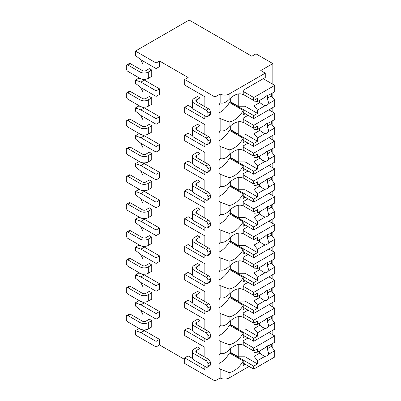 <?xml version="1.0" encoding="UTF-8"?>
<svg xmlns="http://www.w3.org/2000/svg" width="401" height="401" viewBox="0 0 401 401"><rect width="100%" height="100%" fill="white"/><g stroke="black" fill="none" stroke-linecap="round" stroke-linejoin="round"><path stroke-width="0.6" d="M192.515 358.434L188.119 355.898L184.676 357.882L184.676 363.451L214.981 380.95L220.149 377.968A6.331 3.654 0 0 0 229.101 377.968L249.076 366.434M272.394 347.802L272.84 347.547L272.84 343.306M156.089 346.95L156.089 341.381L140.936 332.63L135.423 330.645L135.423 335.015L156.089 346.95L159.533 344.96L184.676 359.476M188.119 77.513L184.676 79.503L214.981 97.002L220.149 94.019A6.331 3.654 0 0 0 229.101 94.019L265.267 73.142L260.79 70.556L272.84 63.599L255.968 53.854L251.833 56.24L189.152 20.05L135.423 51.067L156.089 62.997L159.533 61.012L188.119 77.513M204.856 96.721L204.856 106.666L204.856 96.721L184.676 85.072L184.676 79.503M192.515 107.894L188.119 105.353L184.676 107.343L184.676 112.912L204.856 124.561L204.856 134.505L204.856 124.561M192.515 135.728L188.119 133.192L184.676 135.177L184.676 140.746L204.856 152.4L204.856 162.34L204.856 152.4M192.515 163.568L188.119 161.032L184.676 163.017L184.676 168.585L204.856 180.239L204.856 190.179L204.856 180.239M192.515 191.407L188.119 188.866L184.676 190.856L184.676 196.425L204.856 208.074L204.856 218.019L204.856 208.074M192.515 219.242L188.119 216.705L184.676 218.695L184.676 224.259L204.856 235.913L204.856 245.858L204.856 235.913M192.515 247.081L188.119 244.545L184.676 246.53L184.676 252.099L204.856 263.753L204.856 273.693L204.856 263.753M192.515 274.921L188.119 272.379L184.676 274.369L184.676 279.938L204.856 291.592L204.856 301.532L204.856 291.592M192.515 302.76L188.119 300.219L184.676 302.209L184.676 307.778L204.856 319.427L204.856 329.371L204.856 319.427M192.515 330.594L188.119 328.058L184.676 330.048L184.676 335.612L204.856 347.266L204.856 357.206L204.856 347.266M135.423 51.067L135.423 55.443L140.936 59.819L156.089 68.566L159.533 66.581L159.533 61.012M204.856 366.354L204.856 369.537L184.676 357.882M204.856 338.519L204.856 341.697L184.676 330.048M204.856 310.68L204.856 313.863L184.676 302.209M204.856 282.84L204.856 286.023L184.676 274.369M204.856 255.001L204.856 258.184L184.676 246.53M204.856 227.166L204.856 230.344L184.676 218.695M204.856 199.327L204.856 202.51L184.676 190.856M204.856 171.488L204.856 174.671L184.676 163.017M204.856 143.648L204.856 146.831L184.676 135.177M204.856 115.814L204.856 118.992L184.676 107.343M214.981 380.95L214.981 97.002M143.002 321.417L143.002 314.735L140.646 310.128M156.089 319.111L156.089 313.542L140.936 304.795L135.423 302.805L135.423 305.988L140.936 310.359L156.089 319.111L159.533 317.121L159.533 311.552L144.38 302.805L138.866 300.815L138.866 300.419M143.002 293.577L143.002 286.895L140.646 282.294M156.089 291.271L156.089 285.702L140.936 276.956L135.423 274.966L135.423 278.149L140.936 282.525L156.089 291.271L159.533 289.281L159.533 283.718L144.38 274.966L138.866 272.981L138.866 272.58M143.002 265.743L143.002 259.061L140.646 254.455M156.089 263.432L156.089 257.868L140.936 249.116L135.423 247.131L135.423 250.309L140.936 254.685L156.089 263.432L159.533 261.447L159.533 255.878L144.38 247.131L138.866 245.141L138.866 244.74M143.002 237.903L143.002 231.222L140.646 226.615M156.089 235.598L156.089 230.029L140.936 221.277L135.423 219.292L135.423 222.475L140.936 226.846L156.089 235.598L159.533 233.608L159.533 228.039L144.38 219.292L138.866 217.302L138.866 216.906M143.002 210.064L143.002 203.382L140.646 198.776M156.089 207.758L156.089 202.189L140.936 193.442L135.423 191.452L135.423 194.635L140.936 199.006L156.089 207.758L159.533 205.768L159.533 200.199L144.38 191.452L138.866 189.462L138.866 189.066M143.002 182.224L143.002 175.543L140.646 170.941M156.089 179.919L156.089 174.35L140.936 165.603L135.423 163.613L135.423 166.796L140.936 171.172L156.089 179.919L159.533 177.929L159.533 172.365L144.38 163.613L138.866 161.628L138.866 161.227M143.002 154.39L143.002 147.708L140.646 143.102M156.089 152.079L156.089 146.515L140.936 137.764L135.423 135.779L135.423 138.957L140.936 143.332L156.089 152.079L159.533 150.094L159.533 144.525L144.38 135.779L138.866 133.789L138.866 133.393M143.002 126.551L143.002 119.869L140.646 115.262M156.089 124.245L156.089 118.676L140.936 109.929L135.423 107.939L135.423 111.122L140.936 115.493L156.089 124.245L159.533 122.255L159.533 116.686L144.38 107.939L138.866 105.949L138.866 105.553M143.002 98.711L143.002 92.029L140.646 87.423M156.089 96.405L156.089 90.837L140.936 82.09L135.423 80.1L135.423 83.283L140.936 87.659L156.089 96.405L159.533 94.415L159.533 88.852L144.38 80.1L138.866 78.11L138.866 77.714M143.002 70.872L143.002 64.195L140.646 59.589M159.533 344.96L159.533 339.391L144.38 330.645L138.866 328.655L138.866 328.259M199.969 103.844L199.969 97.874L197.558 96.486L194.109 98.471A5.845 3.373 0 0 0 192.4 100.862A5.845 3.373 0 0 0 194.109 103.247L194.109 109.608L206.164 116.566A2.436 1.409 -120 0 0 207.382 116.686A2.436 1.409 -120 0 0 207.888 115.573L207.888 113.187A2.436 1.409 -120 0 0 206.164 110.205L194.109 103.247M151.748 70.04L149.337 68.646L145.894 70.636A2.436 1.409 180 0 1 142.45 70.636L130.395 63.674A2.436 1.409 60 0 0 129.177 63.553L126.766 64.947A2.436 1.409 -120 0 0 126.265 66.06L126.265 68.446A2.436 1.409 -120 0 0 127.984 71.433L140.039 78.39L140.039 72.03A5.845 3.373 0 0 0 148.305 72.03L151.748 70.04L151.748 76.401L148.305 78.39A5.845 3.373 180 0 1 140.039 78.39M199.969 131.678L199.969 125.713L197.558 124.325L194.109 126.31A5.845 3.373 0 0 0 192.4 128.696A5.845 3.373 0 0 0 194.109 131.082L194.109 137.448L206.164 144.405A2.436 1.409 -120 0 0 207.382 144.525A2.436 1.409 -120 0 0 207.888 143.413L207.888 141.027A2.436 1.409 -120 0 0 206.164 138.044L194.109 131.082M151.748 97.879L149.337 96.486L145.894 98.476A2.436 1.409 180 0 1 142.45 98.476L130.395 91.513A2.436 1.409 60 0 0 129.177 91.393L126.766 92.786A2.436 1.409 -120 0 0 126.265 93.899L126.265 96.285A2.436 1.409 -120 0 0 127.984 99.268L140.039 106.23L140.039 99.864A5.845 3.373 0 0 0 148.305 99.864L151.748 97.879L151.748 104.24L148.305 106.23A5.845 3.373 180 0 1 140.039 106.23M199.969 159.518L199.969 153.553L197.558 152.159L194.109 154.149A5.845 3.373 0 0 0 192.4 156.535A5.845 3.373 0 0 0 194.109 158.921L194.109 165.282L206.164 172.245A2.436 1.409 -120 0 0 207.382 172.365A2.436 1.409 -120 0 0 207.888 171.247L207.888 168.861A2.436 1.409 -120 0 0 206.164 165.879L194.109 158.921M151.748 125.713L149.337 124.325L145.894 126.31A2.436 1.409 180 0 1 142.45 126.31L130.395 119.353A2.436 1.409 60 0 0 129.177 119.232L126.766 120.626A2.436 1.409 -120 0 0 126.265 121.739L126.265 124.125A2.436 1.409 -120 0 0 127.984 127.107L140.039 134.064L140.039 127.703A5.845 3.373 0 0 0 148.305 127.703L151.748 125.713L151.748 132.079L148.305 134.064A5.845 3.373 180 0 1 140.039 134.064M199.969 187.357L199.969 181.392L197.558 179.999L194.109 181.989A5.845 3.373 0 0 0 192.4 184.375A5.845 3.373 0 0 0 194.109 186.761L194.109 193.122L206.164 200.084A2.436 1.409 -120 0 0 207.382 200.204A2.436 1.409 -120 0 0 207.888 199.086L207.888 196.701A2.436 1.409 -120 0 0 206.164 193.718L194.109 186.761M151.748 153.553L149.337 152.159L145.894 154.149A2.436 1.409 180 0 1 142.45 154.149L130.395 147.192A2.436 1.409 60 0 0 129.177 147.072L126.766 148.46A2.436 1.409 -120 0 0 126.265 149.578L126.265 151.964A2.436 1.409 -120 0 0 127.984 154.946L140.039 161.904L140.039 155.543A5.845 3.373 0 0 0 148.305 155.543L151.748 153.553L151.748 159.914L148.305 161.904A5.845 3.373 180 0 1 140.039 161.904M199.969 215.192L199.969 209.227L197.558 207.838L194.109 209.823A5.845 3.373 0 0 0 192.4 212.209A5.845 3.373 0 0 0 194.109 214.595L194.109 220.961L206.164 227.918A2.436 1.409 -120 0 0 207.382 228.039A2.436 1.409 -120 0 0 207.888 226.926L207.888 224.54A2.436 1.409 -120 0 0 206.164 221.558L194.109 214.595M151.748 181.392L149.337 179.999L145.894 181.989A2.436 1.409 180 0 1 142.45 181.989L130.395 175.026A2.436 1.409 60 0 0 129.177 174.906L126.766 176.3A2.436 1.409 -120 0 0 126.265 177.412L126.265 179.798A2.436 1.409 -120 0 0 127.984 182.781L140.039 189.743L140.039 183.377A5.845 3.373 0 0 0 148.305 183.377L151.748 181.392L151.748 187.753L148.305 189.743A5.845 3.373 180 0 1 140.039 189.743M199.969 243.031L199.969 237.066L197.558 235.673L194.109 237.663A5.845 3.373 0 0 0 192.4 240.049A5.845 3.373 0 0 0 194.109 242.435L194.109 248.8L206.164 255.758A2.436 1.409 -120 0 0 207.382 255.878A2.436 1.409 -120 0 0 207.888 254.765L207.888 252.379A2.436 1.409 -120 0 0 206.164 249.397L194.109 242.435M151.748 209.227L149.337 207.838L145.894 209.828A2.436 1.409 180 0 1 142.45 209.828L130.395 202.866A2.436 1.409 60 0 0 129.177 202.746L126.766 204.139A2.436 1.409 -120 0 0 126.265 205.252L126.265 207.638A2.436 1.409 -120 0 0 127.984 210.62L140.039 217.583L140.039 211.217A5.845 3.373 0 0 0 148.305 211.217L151.748 209.227L151.748 215.593L148.305 217.583A5.845 3.373 180 0 1 140.039 217.583M199.969 270.87L199.969 264.906L197.558 263.512L194.109 265.502A5.845 3.373 0 0 0 192.4 267.888A5.845 3.373 0 0 0 194.109 270.274L194.109 276.635L206.164 283.597A2.436 1.409 -120 0 0 207.382 283.718A2.436 1.409 -120 0 0 207.888 282.6L207.888 280.214A2.436 1.409 -120 0 0 206.164 277.231L194.109 270.274M151.748 237.066L149.337 235.678L145.894 237.663A2.436 1.409 180 0 1 142.45 237.663L130.395 230.705A2.436 1.409 60 0 0 129.177 230.585L126.766 231.973A2.436 1.409 -120 0 0 126.265 233.091L126.265 235.477A2.436 1.409 -120 0 0 127.984 238.46L140.039 245.417L140.039 239.056A5.845 3.373 0 0 0 148.305 239.056L151.748 237.066L151.748 243.432L148.305 245.417A5.845 3.373 180 0 1 140.039 245.417M199.969 298.71L199.969 292.745L197.558 291.352L194.109 293.342A5.845 3.373 0 0 0 192.4 295.727A5.845 3.373 0 0 0 194.109 298.113L194.109 304.474L206.164 311.437A2.436 1.409 -120 0 0 207.382 311.557A2.436 1.409 -120 0 0 207.888 310.439L207.888 308.053A2.436 1.409 -120 0 0 206.164 305.071L194.109 298.113M151.748 264.906L149.337 263.512L145.894 265.502A2.436 1.409 180 0 1 142.45 265.502L130.395 258.545A2.436 1.409 60 0 0 129.177 258.424L126.766 259.813A2.436 1.409 -120 0 0 126.265 260.931L126.265 263.317A2.436 1.409 -120 0 0 127.984 266.299L140.039 273.256L140.039 266.896A5.845 3.373 0 0 0 148.305 266.896L151.748 264.906L151.748 271.266L148.305 273.256A5.845 3.373 180 0 1 140.039 273.256M199.969 326.544L199.969 320.579L197.558 319.191L194.109 321.176A5.845 3.373 0 0 0 192.4 323.562A5.845 3.373 0 0 0 194.109 325.948L194.109 332.314L206.164 339.271A2.436 1.409 -120 0 0 207.382 339.391A2.436 1.409 -120 0 0 207.888 338.279L207.888 335.893A2.436 1.409 -120 0 0 206.164 332.91L194.109 325.948M151.748 292.745L149.337 291.352L145.894 293.342A2.436 1.409 180 0 1 142.45 293.342L130.395 286.379A2.436 1.409 60 0 0 129.177 286.259L126.766 287.652A2.436 1.409 -120 0 0 126.265 288.765L126.265 291.151A2.436 1.409 -120 0 0 127.984 294.133L140.039 301.096L140.039 294.73A5.845 3.373 0 0 0 148.305 294.73L151.748 292.745L151.748 299.106L148.305 301.096A5.845 3.373 180 0 1 140.039 301.096M199.969 354.384L199.969 348.419L197.558 347.025L194.109 349.015A5.845 3.373 0 0 0 192.4 351.401A5.845 3.373 0 0 0 194.109 353.787L194.109 360.153L206.164 367.11A2.436 1.409 -120 0 0 207.382 367.231A2.436 1.409 -120 0 0 207.888 366.118L207.888 363.732A2.436 1.409 -120 0 0 206.164 360.75L194.109 353.787M151.748 320.579L149.337 319.191L145.894 321.176A2.436 1.409 180 0 1 142.45 321.176L130.395 314.219A2.436 1.409 60 0 0 129.177 314.098L126.766 315.492A2.436 1.409 -120 0 0 126.265 316.605L126.265 318.99A2.436 1.409 -120 0 0 127.984 321.973L140.039 328.935L140.039 322.569A5.845 3.373 0 0 0 148.305 322.569L151.748 320.579L151.748 326.945L148.305 328.935A5.845 3.373 180 0 1 140.039 328.935M135.423 80.1L138.866 78.11M135.423 107.939L138.866 105.949M135.423 135.779L138.866 133.789M135.423 163.613L138.866 161.628M135.423 191.452L138.866 189.462M135.423 219.292L138.866 217.302M135.423 247.131L138.866 245.141M135.423 274.966L138.866 272.981M135.423 330.645L138.866 328.655M135.423 302.805L138.866 300.815M156.089 68.566L156.089 62.997M156.089 90.837L159.533 88.852M156.089 118.676L159.533 116.686M156.089 146.515L159.533 144.525M156.089 174.35L159.533 172.365M156.089 202.189L159.533 200.199M156.089 230.029L159.533 228.039M156.089 257.868L159.533 255.878M156.089 285.702L159.533 283.718M156.089 313.542L159.533 311.552M156.089 341.381L159.533 339.391M140.936 109.929L144.38 107.939M140.936 82.09L144.38 80.1M140.936 137.764L144.38 135.779M140.936 165.603L144.38 163.613M140.936 193.442L144.38 191.452M140.936 221.277L144.38 219.292M140.936 249.116L144.38 247.131M140.936 276.956L144.38 274.966M140.936 304.795L144.38 302.805M140.936 332.63L144.38 330.645M272.84 334.82L272.84 330.244M272.84 320.519L272.84 315.467M272.84 306.981L272.84 302.409M272.84 292.68L272.84 287.632M272.84 279.141L272.84 274.57M272.84 264.845L272.84 259.793M272.84 251.307L272.84 246.73M272.84 237.006L272.84 231.953M272.84 223.467L272.84 218.891M272.84 209.167L272.84 204.114M272.84 195.628L272.84 191.056M272.84 181.327L272.84 176.28M272.84 167.788L272.84 163.217M272.84 153.493L272.84 148.44M272.84 139.954L272.84 135.378M272.84 125.653L272.84 120.601M272.84 112.115L272.84 107.538M272.84 97.814L272.84 92.761M272.84 84.275L272.84 63.599M220.149 94.019L220.149 102.872C222.816 103.774 225.798 102.636 229.101 99.458A18.506 10.687 120 0 1 243.176 94.691A18.506 10.687 120 0 1 243.222 94.721L243.222 90.24L265.267 77.513L265.267 73.142M245.292 113.704L243.222 114.897L243.222 110.42L229.447 102.466A18.506 10.687 120 0 1 219.116 112.861M220.149 102.872A18.506 10.687 120 0 0 219.116 104.826L219.116 117.809A18.506 10.687 120 0 0 220.149 118.571L220.149 130.711C222.816 131.613 225.798 130.475 229.101 127.292A18.506 10.687 120 0 1 243.176 122.531A18.506 10.687 120 0 1 243.222 122.556L243.222 118.079L248.044 115.298M229.101 127.292L229.101 121.989A18.506 10.687 120 0 0 243.222 110.42M220.149 130.711A18.506 10.687 120 0 0 219.116 132.666L219.116 145.648A18.506 10.687 120 0 0 220.149 146.41L220.149 158.545C222.816 159.453 225.798 158.31 229.101 155.132A18.506 10.687 120 0 1 243.176 150.37A18.506 10.687 120 0 1 243.222 150.395L243.222 145.919L248.044 143.132M229.101 155.132L229.101 149.824A18.506 10.687 120 0 0 243.222 138.26L229.447 130.305A18.506 10.687 120 0 1 219.116 140.701M245.292 141.543L243.222 142.736L243.222 138.26M220.149 158.545A18.506 10.687 120 0 0 219.116 160.5L219.116 173.488A18.506 10.687 120 0 0 220.149 174.25L220.149 186.385C222.816 187.287 225.798 186.149 229.101 182.971A18.506 10.687 120 0 1 243.176 178.209A18.506 10.687 120 0 1 243.222 178.234L243.222 173.753L248.044 170.971M229.101 182.971L229.101 177.663A18.506 10.687 120 0 0 243.222 166.094L229.447 158.139A18.506 10.687 120 0 1 219.116 168.54M245.292 169.382L243.222 170.575L243.222 166.094M220.149 186.385A18.506 10.687 120 0 0 219.116 188.34L219.116 201.322A18.506 10.687 120 0 0 220.149 202.084L220.149 214.224C222.816 215.126 225.798 213.989 229.101 210.811A18.506 10.687 120 0 1 243.176 206.044A18.506 10.687 120 0 1 243.222 206.074L243.222 201.593L248.044 198.811M229.101 210.811L229.101 205.502A18.506 10.687 120 0 0 243.222 193.934L229.447 185.979A18.506 10.687 120 0 1 219.116 196.375M245.292 197.217L243.222 198.41L243.222 193.934M220.149 214.224A18.506 10.687 120 0 0 219.116 216.179L219.116 229.161A18.506 10.687 120 0 0 220.149 229.923L220.149 242.064C222.816 242.966 225.798 241.828 229.101 238.645A18.506 10.687 120 0 1 243.176 233.883A18.506 10.687 120 0 1 243.222 233.908L243.222 229.432L248.044 226.645M229.101 238.645L229.101 233.337A18.506 10.687 120 0 0 243.222 221.773L229.447 213.818A18.506 10.687 120 0 1 219.116 224.214M245.292 225.056L243.222 226.249L243.222 221.773M220.149 242.064A18.506 10.687 120 0 0 219.116 244.019L219.116 257.001A18.506 10.687 120 0 0 220.149 257.763L220.149 269.898C222.816 270.8 225.798 269.662 229.101 266.485A18.506 10.687 120 0 1 243.176 261.723A18.506 10.687 120 0 1 243.222 261.748L243.222 257.272L248.044 254.485M229.101 266.485L229.101 261.176A18.506 10.687 120 0 0 243.222 249.607L229.447 241.658A18.506 10.687 120 0 1 219.116 252.054M245.292 252.896L243.222 254.089L243.222 249.607M220.149 269.898A18.506 10.687 120 0 0 219.116 271.853L219.116 284.84A18.506 10.687 120 0 0 220.149 285.602L220.149 297.737C222.816 298.64 225.798 297.502 229.101 294.324A18.506 10.687 120 0 1 243.176 289.557A18.506 10.687 120 0 1 243.222 289.587L243.222 285.106L248.044 282.324M229.101 294.324L229.101 289.016A18.506 10.687 120 0 0 243.222 277.447L229.447 269.492A18.506 10.687 120 0 1 219.116 279.888M245.292 280.735L243.222 281.928L243.222 277.447M220.149 297.737A18.506 10.687 120 0 0 219.116 299.692L219.116 312.675A18.506 10.687 120 0 0 220.149 313.437L220.149 325.577C222.816 326.479 225.798 325.341 229.101 322.163A18.506 10.687 120 0 1 243.176 317.397A18.506 10.687 120 0 1 243.222 317.422L243.222 312.945L248.044 310.163M229.101 322.163L229.101 316.855A18.506 10.687 120 0 0 243.222 305.286L229.447 297.331A18.506 10.687 120 0 1 219.116 307.727M245.292 308.57L243.222 309.762L243.222 305.286M220.149 377.968L220.149 369.115A18.506 10.687 120 0 1 219.116 368.354L219.116 355.371A18.506 10.687 120 0 1 220.149 353.416C222.816 354.319 225.798 353.181 229.101 349.998A18.506 10.687 120 0 1 243.176 345.236A18.506 10.687 120 0 1 243.222 345.261L243.222 340.785L248.044 337.998M229.101 349.998L229.101 344.69A18.506 10.687 120 0 0 243.222 333.126L229.447 325.171A18.506 10.687 120 0 1 219.116 335.567M245.292 336.409L243.222 337.602L243.222 333.126M245.292 364.248L243.222 365.441L243.222 360.96L229.447 353.01A18.506 10.687 120 0 1 219.116 363.406M229.101 377.968L229.101 372.529A18.506 10.687 120 0 0 243.222 360.96M230.309 98.285L230.309 101.674L229.963 101.874L229.963 102.766M229.101 121.989L220.149 118.571M220.149 325.577A18.506 10.687 120 0 0 219.116 327.532L219.116 340.514A18.506 10.687 120 0 0 220.149 341.276L220.149 353.416M229.101 149.824L220.149 146.41M229.101 177.663L220.149 174.25M229.101 205.502L220.149 202.084M229.101 233.337L220.149 229.923M229.101 261.176L220.149 257.763M229.101 289.016L220.149 285.602M229.101 316.855L220.149 313.437M229.101 344.69L220.149 341.276M229.101 372.529L220.149 369.115M230.309 126.125L230.309 129.513L229.963 129.713L229.963 130.601M243.222 122.255L253.728 128.32L257.517 126.135L257.517 129.448L265.056 125.097A5.845 3.373 120 0 1 266.951 123.468A5.845 3.373 120 0 1 268.85 122.906L274.735 119.508L274.735 113.207L253.728 125.338L253.728 128.32M243.222 119.272L253.728 125.338M229.963 129.713L253.728 143.433L253.728 146.415L274.735 134.285L274.735 127.984L271.292 123.749L267.267 126.069A5.845 3.373 120 0 0 267.592 123.157M243.222 140.35L253.728 146.415M253.728 143.433L257.517 141.242L257.517 137.929L265.056 133.573A5.845 3.373 120 0 0 266.951 133.012A5.845 3.373 120 0 0 268.85 131.383L274.735 127.984M257.517 137.929L254.074 133.688L254.074 129.713L257.517 129.448M259.382 128.37A5.845 3.373 120 0 0 259.753 130.41L254.074 133.688M259.753 130.41L262.71 132.541L265.056 133.573M268.85 131.383L267.267 126.069M257.517 141.242L245.116 134.084L238.229 134.084L230.309 129.513M245.116 123.348L245.116 134.084M238.229 121.804L238.229 134.084M271.292 123.749L271.292 121.498M268.881 109.829L274.735 113.207M230.309 153.964L230.309 157.352L229.963 157.548L229.963 158.44M243.222 150.094L253.728 156.159L257.517 153.969L257.517 157.287L265.056 152.936A5.845 3.373 120 0 1 266.951 151.307A5.845 3.373 120 0 1 268.85 150.741L274.735 147.347L274.735 141.047L253.728 153.177L253.728 156.159M243.222 147.112L253.728 153.177M229.963 157.548L253.728 171.267L253.728 174.255L274.735 162.124L274.735 155.824L271.292 151.583L267.267 153.909A5.845 3.373 120 0 0 267.592 150.997M243.222 168.189L253.728 174.255M253.728 171.267L257.517 169.082L257.517 165.763L265.056 161.413A5.845 3.373 120 0 0 266.951 160.851A5.845 3.373 120 0 0 268.85 159.222L274.735 155.824M257.517 165.763L254.074 161.528L254.074 157.548L257.517 157.287M259.382 156.21A5.845 3.373 120 0 0 259.753 158.245L254.074 161.528M259.753 158.245L262.71 160.38L265.056 161.413M268.85 159.222L267.267 153.909M257.517 169.082L245.116 161.924L238.229 161.924L230.309 157.352M245.116 151.187L245.116 161.924M238.229 149.643L238.229 161.924M271.292 151.583L271.292 149.332M268.881 137.663L274.735 141.047M230.309 181.798L230.309 185.187L229.963 185.387L229.963 186.28M243.222 177.929L253.728 183.994L257.517 181.808L257.517 185.127L265.056 180.776A5.845 3.373 120 0 1 266.951 179.142A5.845 3.373 120 0 1 268.85 178.58L274.735 175.182L274.735 168.881L253.728 181.011L253.728 183.994M243.222 174.946L253.728 181.011M229.963 185.387L253.728 199.107L253.728 202.089L274.735 189.959L274.735 183.663L271.292 179.422L267.267 181.748A5.845 3.373 120 0 0 267.592 178.831M243.222 196.024L253.728 202.089M253.728 199.107L257.517 196.921L257.517 193.603L265.056 189.252A5.845 3.373 120 0 0 266.951 188.691A5.845 3.373 120 0 0 268.85 187.056L274.735 183.663M257.517 193.603L254.074 189.362L254.074 185.387L257.517 185.127M259.382 184.049A5.845 3.373 120 0 0 259.753 186.084L254.074 189.362M259.753 186.084L262.71 188.219L265.056 189.252M268.85 187.056L267.267 181.748M257.517 196.921L245.116 189.763L238.229 189.763L230.309 185.187M245.116 179.026L245.116 189.763M238.229 177.478L238.229 189.763M271.292 179.422L271.292 177.172M268.881 165.503L274.735 168.881M230.309 209.638L230.309 213.026L229.963 213.227L229.963 214.114M243.222 205.768L253.728 211.833L257.517 209.648L257.517 212.966L265.056 208.61A5.845 3.373 120 0 1 266.951 206.981A5.845 3.373 120 0 1 268.85 206.42L274.735 203.021L274.735 196.721L253.728 208.851L253.728 211.833M243.222 202.786L253.728 208.851M229.963 213.227L253.728 226.946L253.728 229.928L274.735 217.798L274.735 211.497L271.292 207.262L267.267 209.583A5.845 3.373 120 0 0 267.592 206.67M243.222 223.863L253.728 229.928M253.728 226.946L257.517 224.76L257.517 221.442L265.056 217.091A5.845 3.373 120 0 0 266.951 216.525A5.845 3.373 120 0 0 268.85 214.896L274.735 211.497M257.517 221.442L254.074 217.202L254.074 213.227L257.517 212.966M259.382 211.888A5.845 3.373 120 0 0 259.753 213.923L254.074 217.202M259.753 213.923L262.71 216.054L265.056 217.091M268.85 214.896L267.267 209.583M257.517 224.76L245.116 217.603L238.229 217.603L230.309 213.026M245.116 206.861L245.116 217.603M238.229 205.317L238.229 217.603M271.292 207.262L271.292 205.011M268.881 193.342L274.735 196.721M230.309 237.477L230.309 240.866L229.963 241.066L229.963 241.953M243.222 233.608L253.728 239.673L257.517 237.482L257.517 240.8L265.056 236.45A5.845 3.373 120 0 1 266.951 234.821A5.845 3.373 120 0 1 268.85 234.259L274.735 230.861L274.735 224.56L253.728 236.69L253.728 239.673M243.222 230.625L253.728 236.69M229.963 241.066L253.728 254.785L253.728 257.768L274.735 245.638L274.735 239.337L271.292 235.096L267.267 237.422A5.845 3.373 120 0 0 267.592 234.51M243.222 251.703L253.728 257.768M253.728 254.785L257.517 252.595L257.517 249.277L265.056 244.926A5.845 3.373 120 0 0 266.951 244.364A5.845 3.373 120 0 0 268.85 242.735L274.735 239.337M257.517 249.277L254.074 245.041L254.074 241.066L257.517 240.8M259.382 239.723A5.845 3.373 120 0 0 259.753 241.763L254.074 245.041M259.753 241.763L262.71 243.893L265.056 244.926M268.85 242.735L267.267 237.422M257.517 252.595L245.116 245.437L238.229 245.437L230.309 240.866M245.116 234.7L245.116 245.437M238.229 233.156L238.229 245.437M271.292 235.096L271.292 232.851M268.881 221.182L274.735 224.56M230.309 265.317L230.309 268.705L229.963 268.901L229.963 269.793M243.222 261.447L253.728 267.512L257.517 265.322L257.517 268.64L265.056 264.289A5.845 3.373 120 0 1 266.951 262.66A5.845 3.373 120 0 1 268.85 262.094L274.735 258.7L274.735 252.399L253.728 264.525L253.728 267.512M243.222 258.465L253.728 264.525M229.963 268.901L253.728 282.62L253.728 285.602L274.735 273.477L274.735 267.176L271.292 262.936L267.267 265.262A5.845 3.373 120 0 0 267.592 262.344M243.222 279.542L253.728 285.602M253.728 282.62L257.517 280.434L257.517 277.116L265.056 272.765A5.845 3.373 120 0 0 266.951 272.204A5.845 3.373 120 0 0 268.85 270.575L274.735 267.176M257.517 277.116L254.074 272.88L254.074 268.901L257.517 268.64M259.382 267.562A5.845 3.373 120 0 0 259.753 269.597L254.074 272.88M259.753 269.597L262.71 271.733L265.056 272.765M268.85 270.575L267.267 265.262M257.517 280.434L245.116 273.276L238.229 273.276L230.309 268.705M245.116 262.54L245.116 273.276M238.229 260.996L238.229 273.276M271.292 262.936L271.292 260.685M268.881 249.016L274.735 252.399M230.309 293.151L230.309 296.539L229.963 296.74L229.963 297.632M243.222 289.281L253.728 295.347L257.517 293.161L257.517 296.479L265.056 292.128A5.845 3.373 120 0 1 266.951 290.494A5.845 3.373 120 0 1 268.85 289.933L274.735 286.535L274.735 280.234L253.728 292.364L253.728 295.347M243.222 286.299L253.728 292.364M229.963 296.74L253.728 310.459L253.728 313.442L274.735 301.311L274.735 295.011L271.292 290.775L267.267 293.101A5.845 3.373 120 0 0 267.592 290.184M243.222 307.377L253.728 313.442M253.728 310.459L257.517 308.274L257.517 304.955L265.056 300.605A5.845 3.373 120 0 0 266.951 300.043A5.845 3.373 120 0 0 268.85 298.409L274.735 295.011M257.517 304.955L254.074 300.715L254.074 296.74L257.517 296.479M259.382 295.402A5.845 3.373 120 0 0 259.753 297.437L254.074 300.715M259.753 297.437L262.71 299.567L265.056 300.605M268.85 298.409L267.267 293.101M257.517 308.274L245.116 301.116L238.229 301.116L230.309 296.539M245.116 290.379L245.116 301.116M238.229 288.83L238.229 301.116M271.292 290.775L271.292 288.525M268.881 276.855L274.735 280.234M230.309 320.99L230.309 324.379L229.963 324.579L229.963 325.467M243.222 317.121L253.728 323.186L257.517 321L257.517 324.319L265.056 319.963A5.845 3.373 120 0 1 266.951 318.334A5.845 3.373 120 0 1 268.85 317.772L274.735 314.374L274.735 308.073L253.728 320.204L253.728 323.186M243.222 314.138L253.728 320.204M229.963 324.579L253.728 338.299L253.728 341.281L274.735 329.151L274.735 322.85L271.292 318.615L267.267 320.935A5.845 3.373 120 0 0 267.592 318.023M243.222 335.216L253.728 341.281M253.728 338.299L257.517 336.113L257.517 332.795L265.056 328.444A5.845 3.373 120 0 0 266.951 327.878A5.845 3.373 120 0 0 268.85 326.249L274.735 322.85M257.517 332.795L254.074 328.554L254.074 324.579L257.517 324.319M259.382 323.241A5.845 3.373 120 0 0 259.753 325.276L254.074 328.554M259.753 325.276L262.71 327.406L265.056 328.444M268.85 326.249L267.267 320.935M257.517 336.113L245.116 328.95L238.229 328.95L230.309 324.379M245.116 318.214L245.116 328.95M238.229 316.67L238.229 328.95M271.292 318.615L271.292 316.364M268.881 304.695L274.735 308.073M230.309 348.83L230.309 352.218L229.963 352.414L229.963 353.306M243.222 344.96L253.728 351.025L257.517 348.835L257.517 352.153L265.056 347.802A5.845 3.373 120 0 1 266.951 346.173A5.845 3.373 120 0 1 268.85 345.612L274.735 342.213L274.735 335.913L253.728 348.043L253.728 351.025M243.222 341.978L253.728 348.043M229.963 352.414L253.728 366.138L253.728 369.12L274.735 356.99L274.735 350.69L271.292 346.449L267.267 348.775A5.845 3.373 120 0 0 267.592 345.862M243.222 363.055L253.728 369.12M253.728 366.138L257.517 363.948L257.517 360.629L265.056 356.278A5.845 3.373 120 0 0 266.951 355.717A5.845 3.373 120 0 0 268.85 354.088L274.735 350.69M257.517 360.629L254.074 356.394L254.074 352.414L257.517 352.153M259.382 351.075A5.845 3.373 120 0 0 259.753 353.116L254.074 356.394M259.753 353.116L262.71 355.246L265.056 356.278M268.85 354.088L267.267 348.775M257.517 363.948L245.116 356.79L238.229 356.79L230.309 352.218M245.116 346.053L245.116 356.79M238.229 344.509L238.229 356.79M271.292 346.449L271.292 344.203M268.881 332.534L274.735 335.913M243.222 94.415L253.728 100.481L257.517 98.295L257.517 101.613L265.056 97.258A5.845 3.373 120 0 1 266.951 95.628A5.845 3.373 120 0 1 268.85 95.067L274.735 91.669L274.735 85.368L253.728 97.498L253.728 100.481M243.222 91.433L253.728 97.498M229.963 101.874L253.728 115.593L253.728 118.576L274.735 106.445L274.735 100.145L271.292 95.909L267.267 98.235A5.845 3.373 120 0 0 267.592 95.318M243.222 112.511L253.728 118.576M253.728 115.593L257.517 113.408L257.517 110.09L265.056 105.739A5.845 3.373 120 0 0 266.951 105.172A5.845 3.373 120 0 0 268.85 103.543L274.735 100.145M257.517 110.09L254.074 105.849L254.074 101.874L257.517 101.613M259.382 100.536A5.845 3.373 120 0 0 259.753 102.571L254.074 105.849M259.753 102.571L262.71 104.701L265.056 105.739M268.85 103.543L267.267 98.235M257.517 113.408L245.116 106.25L238.229 106.25L230.309 101.674M245.116 95.508L245.116 106.25M238.229 93.964L238.229 106.25M271.292 95.909L271.292 93.659M263.201 78.706L274.735 85.368M199.969 97.874L196.52 99.864A2.436 1.409 180 0 0 195.808 100.862A2.436 1.409 180 0 0 196.52 101.854L196.52 99.864M206.164 110.205L208.575 108.811L196.52 101.854M208.575 108.811A2.436 1.409 60 0 1 210.299 111.794L210.299 114.18A2.436 1.409 60 0 1 209.793 115.298L207.382 116.686M140.039 72.03L127.984 65.067A2.436 1.409 -120 0 0 126.766 64.947M194.109 109.608A5.845 3.373 180 0 1 192.4 107.222L192.4 100.862M199.969 125.713L196.52 127.703A2.436 1.409 180 0 0 195.808 128.696A2.436 1.409 180 0 0 196.52 129.693L196.52 127.703M206.164 138.044L208.575 136.651L196.52 129.693M208.575 136.651A2.436 1.409 60 0 1 210.299 139.633L210.299 142.019A2.436 1.409 60 0 1 209.793 143.132L207.382 144.525M140.039 99.864L127.984 92.907A2.436 1.409 -120 0 0 126.766 92.786M194.109 137.448A5.845 3.373 180 0 1 192.4 135.062L192.4 128.696M199.969 153.553L196.52 155.543A2.436 1.409 180 0 0 195.808 156.535A2.436 1.409 180 0 0 196.52 157.528L196.52 155.543M206.164 165.879L208.575 164.49L196.52 157.528M208.575 164.49A2.436 1.409 60 0 1 210.299 167.473L210.299 169.859A2.436 1.409 60 0 1 209.793 170.971L207.382 172.365M140.039 127.703L127.984 120.746A2.436 1.409 -120 0 0 126.766 120.626M194.109 165.282A5.845 3.373 180 0 1 192.4 162.896L192.4 156.535M199.969 181.392L196.52 183.377A2.436 1.409 180 0 0 195.808 184.375A2.436 1.409 180 0 0 196.52 185.367L196.52 183.377M206.164 193.718L208.575 192.325L196.52 185.367M208.575 192.325A2.436 1.409 60 0 1 210.299 195.312L210.299 197.698A2.436 1.409 60 0 1 209.793 198.811L207.382 200.204M140.039 155.543L127.984 148.581A2.436 1.409 -120 0 0 126.766 148.46M194.109 193.122A5.845 3.373 180 0 1 192.4 190.736L192.4 184.375M199.969 209.227L196.52 211.217A2.436 1.409 180 0 0 195.808 212.209A2.436 1.409 180 0 0 196.52 213.207L196.52 211.217M206.164 221.558L208.575 220.164L196.52 213.207M208.575 220.164A2.436 1.409 60 0 1 210.299 223.146L210.299 225.532A2.436 1.409 60 0 1 209.793 226.65L207.382 228.039M140.039 183.377L127.984 176.42A2.436 1.409 -120 0 0 126.766 176.3M194.109 220.961A5.845 3.373 180 0 1 192.4 218.575L192.4 212.209M199.969 237.066L196.52 239.056A2.436 1.409 180 0 0 195.808 240.049A2.436 1.409 180 0 0 196.52 241.046L196.52 239.056M206.164 249.397L208.575 248.003L196.52 241.046M208.575 248.003A2.436 1.409 60 0 1 210.299 250.986L210.299 253.372A2.436 1.409 60 0 1 209.793 254.485L207.382 255.878M140.039 211.217L127.984 204.259A2.436 1.409 -120 0 0 126.766 204.139M194.109 248.8A5.845 3.373 180 0 1 192.4 246.415L192.4 240.049M199.969 264.906L196.52 266.896A2.436 1.409 180 0 0 195.808 267.888A2.436 1.409 180 0 0 196.52 268.881L196.52 266.896M206.164 277.231L208.575 275.843L196.52 268.881M208.575 275.843A2.436 1.409 60 0 1 210.299 278.825L210.299 281.211A2.436 1.409 60 0 1 209.793 282.324L207.382 283.718M140.039 239.056L127.984 232.099A2.436 1.409 -120 0 0 126.766 231.973M194.109 276.635A5.845 3.373 180 0 1 192.4 274.249L192.4 267.888M199.969 292.745L196.52 294.73A2.436 1.409 180 0 0 195.808 295.727A2.436 1.409 180 0 0 196.52 296.72L196.52 294.73M206.164 305.071L208.575 303.677L196.52 296.72M208.575 303.677A2.436 1.409 60 0 1 210.299 306.66L210.299 309.046A2.436 1.409 60 0 1 209.793 310.163L207.382 311.557M140.039 266.896L127.984 259.933A2.436 1.409 -120 0 0 126.766 259.813M194.109 304.474A5.845 3.373 180 0 1 192.4 302.088L192.4 295.727M199.969 320.579L196.52 322.569A2.436 1.409 180 0 0 195.808 323.562A2.436 1.409 180 0 0 196.52 324.559L196.52 322.569M206.164 332.91L208.575 331.517L196.52 324.559M208.575 331.517A2.436 1.409 60 0 1 210.299 334.499L210.299 336.885A2.436 1.409 60 0 1 209.793 338.003L207.382 339.391M140.039 294.73L127.984 287.773A2.436 1.409 -120 0 0 126.766 287.652M194.109 332.314A5.845 3.373 180 0 1 192.4 329.928L192.4 323.562M199.969 348.419L196.52 350.409A2.436 1.409 180 0 0 195.808 351.401A2.436 1.409 180 0 0 196.52 352.394L196.52 350.409M206.164 360.75L208.575 359.356L196.52 352.394M208.575 359.356A2.436 1.409 60 0 1 210.299 362.339L210.299 364.725A2.436 1.409 60 0 1 209.793 365.837L207.382 367.231M140.039 322.569L127.984 315.612A2.436 1.409 -120 0 0 126.766 315.492M194.109 360.153A5.845 3.373 180 0 1 192.4 357.767L192.4 351.401M229.101 99.458L229.101 94.019M207.888 113.187L210.299 111.794M127.984 65.067L130.395 63.674M148.305 78.39L148.305 72.03M207.888 115.573L210.299 114.18M207.888 141.027L210.299 139.633M127.984 92.907L130.395 91.513M148.305 106.23L148.305 99.864M207.888 143.413L210.299 142.019M207.888 168.861L210.299 167.473M127.984 120.746L130.395 119.353M148.305 134.064L148.305 127.703M207.888 171.247L210.299 169.859M207.888 196.701L210.299 195.312M127.984 148.581L130.395 147.192M148.305 161.904L148.305 155.543M207.888 199.086L210.299 197.698M207.888 224.54L210.299 223.146M127.984 176.42L130.395 175.026M148.305 189.743L148.305 183.377M207.888 226.926L210.299 225.532M207.888 252.379L210.299 250.986M127.984 204.259L130.395 202.866M148.305 217.583L148.305 211.217M207.888 254.765L210.299 253.372M207.888 280.214L210.299 278.825M127.984 232.099L130.395 230.705M148.305 245.417L148.305 239.056M207.888 282.6L210.299 281.211M207.888 308.053L210.299 306.66M127.984 259.933L130.395 258.545M148.305 273.256L148.305 266.896M207.888 310.439L210.299 309.046M207.888 335.893L210.299 334.499M127.984 287.773L130.395 286.379M148.305 301.096L148.305 294.73M207.888 338.279L210.299 336.885M207.888 363.732L210.299 362.339M127.984 315.612L130.395 314.219M148.305 328.935L148.305 322.569M207.888 366.118L210.299 364.725"/></g></svg>
